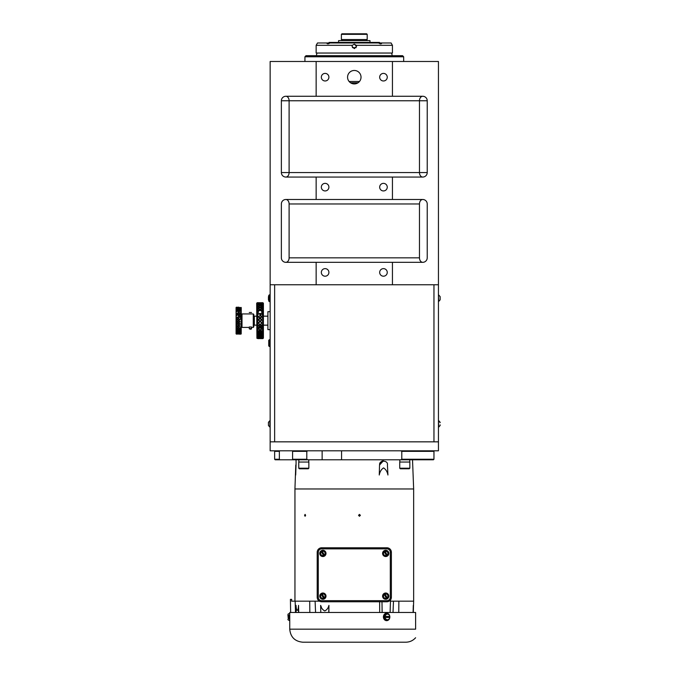 <?xml version="1.0" encoding="UTF-8"?>
<svg xmlns="http://www.w3.org/2000/svg" width="676" height="676" viewBox="0 0 676 676"><rect width="100%" height="100%" fill="white"/><g stroke="black" fill="none" stroke-linecap="round" stroke-linejoin="round"><path stroke-width="1.01" d="M387.255 272.42A3.786 3.786 0 0 0 383.469 268.634A3.786 3.786 0 0 0 379.675 272.42A3.786 3.786 0 0 0 383.469 276.205A3.786 3.786 0 0 0 387.255 272.42M328.908 272.42A3.786 3.786 0 0 0 325.122 268.634A3.786 3.786 0 0 0 321.337 272.42A3.786 3.786 0 0 0 325.122 276.205A3.786 3.786 0 0 0 328.908 272.42M387.255 77.191A3.786 3.786 0 0 0 383.469 73.405A3.786 3.786 0 0 0 379.675 77.191A3.786 3.786 0 0 0 383.469 80.976A3.786 3.786 0 0 0 387.255 77.191M328.908 77.191A3.786 3.786 0 0 0 325.122 73.405A3.786 3.786 0 0 0 321.337 77.191A3.786 3.786 0 0 0 325.122 80.976A3.786 3.786 0 0 0 328.908 77.191M361.026 77.191A6.735 6.735 0 0 0 354.292 70.465A6.735 6.735 0 0 0 347.565 77.191A6.735 6.735 0 0 0 354.292 83.925A6.735 6.735 0 0 0 361.026 77.191M328.908 187.151A3.786 3.786 0 0 0 325.122 183.365A3.786 3.786 0 0 0 321.337 187.151A3.786 3.786 0 0 0 325.122 190.936A3.786 3.786 0 0 0 328.908 187.151M387.255 187.151A3.786 3.786 0 0 0 383.469 183.365A3.786 3.786 0 0 0 379.675 187.151A3.786 3.786 0 0 0 383.469 190.936A3.786 3.786 0 0 0 387.255 187.151M427.224 100.758L419.475 100.758A4.487 3.262 90 0 1 422.737 96.262A4.487 4.487 0 0 1 427.224 100.758L427.224 172.566L419.475 172.566L419.475 100.758L289.108 100.758L289.108 172.566L281.368 172.566A4.487 4.487 0 0 0 285.855 177.053L316.148 177.053L316.148 199.488L285.855 199.488A4.487 3.262 -90 0 1 289.108 203.975L289.108 257.835A4.487 3.262 -90 0 1 285.855 262.322A4.487 4.487 0 0 1 281.368 257.835L281.368 203.975A4.487 4.487 0 0 1 285.855 199.488M427.224 172.566A4.487 4.487 0 0 1 422.737 177.053A4.487 3.262 90 0 1 419.475 172.566L289.108 172.566A4.487 3.262 90 0 1 285.855 177.053M289.108 257.835L419.475 257.835A4.487 3.262 -90 0 0 422.737 262.322A4.487 4.487 0 0 0 427.224 257.835L427.224 203.975A4.487 4.487 0 0 0 422.737 199.488A4.487 3.262 -90 0 0 419.475 203.975L289.108 203.975M419.475 257.835L419.475 203.975M422.737 199.488L316.148 199.488M392.443 199.488L392.443 177.053L316.148 177.053M392.443 177.053L422.737 177.053M281.368 100.758A4.487 4.487 0 0 1 285.855 96.262A4.487 3.262 90 0 1 289.108 100.758L281.368 100.758L281.368 172.566M350.574 82.802L358.018 82.802M422.737 96.262L392.443 96.262L392.443 61.482L438.445 61.482L438.445 450.816L270.147 450.816L270.147 61.482L316.148 61.482L316.148 96.262L285.855 96.262M392.443 61.482L316.148 61.482M392.443 96.262L316.148 96.262M270.147 284.765L438.445 284.765M392.443 284.765L392.443 262.322L422.737 262.322M285.855 262.322L316.148 262.322L316.148 284.765M392.443 262.322L316.148 262.322M433.958 284.765L433.958 441.842L274.633 441.842L274.633 284.765M316.3 55.694L317.01 53.058L391.573 53.058L392.283 55.694M316.148 45.309L317.492 42.977L326.719 42.977C327.26 44.117 328.333 44.117 329.939 42.977L378.661 42.977C380.267 44.117 381.332 44.117 381.881 42.977L391.091 42.977L392.443 45.309L356.269 45.309L354.3 44.143L352.331 45.309L316.148 45.309L316.148 53.032L392.443 53.032L392.443 45.309M356.269 45.309L356.548 46.39L354.3 48.63L352.061 46.39L352.331 45.309M354.3 44.143L356.539 46.39L354.325 48.63M381.881 42.977L380.951 42.977L381.517 43.534L379.549 43.534M329.939 42.977L326.719 42.977M270.147 441.842L438.445 441.842M304.927 56.776L306 55.694L402.583 55.694L403.665 56.776L304.927 56.776L304.927 61.482M367.195 39.546L341.388 39.546L341.388 34.341L367.195 34.341L367.195 39.546M341.388 34.341L341.929 33.8L366.654 33.8L367.195 34.341M379.515 42.977L379.515 42.419L356.539 42.419L356.539 42.977L356.539 42.419L329.068 42.419L329.068 42.977M370 42.419L370 40.619L338.583 40.619L338.583 42.419M352.45 47.658L356.151 47.658M352.052 42.977L352.052 42.419M256.677 316.174L254.345 316.174L254.345 325.156L256.677 325.156M262.871 302.721L260.302 302.721L262.871 302.713L263.412 303.254L263.412 338.076L262.871 338.617L260.302 338.608L262.871 338.321M262.871 302.755L262.871 304.183M262.871 305.763L261.865 304.69L262.871 304.251L263.175 305.62L262.643 309.431M263.175 309.676L262.871 309.211L262.871 310.081L263.175 309.676M262.871 310.242L261.823 311.171L262.871 310.081L263.175 312.244L262.871 336.268M262.871 314.01L262.288 313.52M262.288 313.098L262.871 313.588M262.668 326.719L261.57 327.235L262.423 326.483M262.871 328.57L261.865 327.649L262.871 326.702M262.871 327.928L262.871 326.914L261.865 325.95L262.871 324.97M261.865 327.649L262.871 328.46M262.871 333.606L261.865 332.879L262.871 332.119M262.871 333.107L261.612 333.64L260.302 332.702L261.612 331.696L262.871 332.676L261.865 331.493L262.871 330.243L261.612 331.291L260.302 330.209L261.612 329.077L262.871 329.736M262.871 337.079L261.865 336.648L262.871 336.158M261.865 337.823L262.871 337.493L261.832 337.011M262.871 337.569L262.871 336.783M262.871 338.025L262.432 337.89M261.857 338.051L262.871 338.363L262.871 337.907M262.871 337.256L262.102 336.901M262.871 334.248L261.84 333.488L262.871 335.161M263.141 321.32L261.612 322.638L263.175 321.506M263.175 318.058L261.646 316.943M263.141 318.235L261.612 319.503L260.302 318.202L261.612 316.909L262.871 318.235M263.175 315.067L261.823 313.867L262.871 314.627M263.175 304.242L261.823 303.963L261.865 303.507L262.871 303.837M262.871 303.355L261.823 303.321L261.865 302.848L262.871 303.009M262.871 315.675L262.871 315.185L261.612 316.41L260.302 315.151L261.696 313.867A2.248 1.986 0 0 0 261.756 313.808L262.153 311.602L262.153 312.946M262.871 312.76L262.871 311.788M262.871 307.724L261.612 308.264L260.302 307.352L261.612 306.507L262.871 306.988M261.865 309.836L262.871 309.042M260.049 321.565L258.739 322.891L260.049 321.565L261.823 322.832M262.871 321.294L261.612 320.018L260.302 321.328L261.823 319.782L260.049 321.058L258.266 319.782L259.795 321.311L258.485 320.018L257.218 321.362L258.773 322.832M261.823 316.765L260.049 318.024L258.452 316.943M259.753 318.235L258.266 319.782M258.773 319.782L260.049 318.531L261.316 319.782M261.823 319.782L260.336 318.235M260.049 324.683L258.739 325.95L260.049 327.184L261.358 325.95L260.049 324.565L258.739 325.95M260.302 327.218L261.823 328.629L260.302 327.218M258.485 302.882L257.218 302.755L256.914 303.372L258.485 303.431L259.795 303.11L258.485 302.823L259.795 302.721L257.218 302.713L256.677 303.254L256.914 338.313M257.218 336.547L258.485 337.104L259.795 336.53L258.485 335.879L257.218 336.783L256.914 336.352L257.218 334.857L258.485 335.6L259.795 334.831L258.485 333.995L256.914 334.476L257.218 335.161M257.218 333.107L258.485 333.64L259.795 332.702L258.485 331.696L256.948 332.524L257.218 334.485L258.266 333.496L257.218 334.248M256.948 332.524L257.218 330.243L258.485 331.291L259.795 330.209L258.485 329.077L256.914 329.888L257.218 330.674M257.218 327.928L257.218 329.736L258.224 328.849L257.218 327.928L257.218 326.914L257.218 327.928M257.218 315.675L257.218 326.914M256.948 315.236L258.266 313.867L256.914 315.067M257.218 310.081L257.218 314.627M256.948 309.811L257.218 307.369L258.485 308.264L259.795 307.352L258.485 306.507L257.218 306.988L257.218 307.724M257.218 305.763L257.218 306.988L258.224 306.346L257.218 305.476L258.485 306.194L259.795 305.459L258.485 304.8L257.218 305.172L257.218 305.763M257.218 304.251L257.218 305.172L258.224 304.69L257.218 304.251M257.218 303.237L257.218 303.837M257.226 309.811L258.266 308.771L256.914 309.676M257.226 315.236L258.266 313.867M257.226 332.524L258.519 331.426L257.218 332.102M256.948 337.493L258.485 338.11L259.795 337.746L258.485 337.299L257.218 337.738L257.218 338.363L258.224 338.169L257.074 337.493M257.218 338.093L258.224 337.823L257.218 337.493L258.257 337.011M257.995 336.901L257.218 337.256M257.218 338.321L259.795 338.608M257.218 336.158L258.224 336.648L257.218 337.079M257.218 311.594L258.224 312.481L257.218 313.402M257.218 312.76L257.218 311.788M257.218 336.783L257.218 337.569M260.049 334.992L258.739 335.744L260.049 336.411L261.358 335.744L260.049 334.992M261.181 335.642L261.823 335.347L260.953 335.516M261.367 333.471L260.049 334.679L258.731 333.471M260.049 334.248L258.773 333.471M260.049 334.561L261.316 335.347M261.823 335.347L260.302 334.409L261.578 333.623M260.049 336.648L258.739 337.206L260.049 337.67L261.358 337.206L260.049 336.648M257.218 308.602L258.485 307.69M257.218 308.763L257.666 309.177M257.801 308.459L257.226 308.805M257.801 307.774L257.801 309.084L257.336 308.746M261.612 338.11L262.871 337.763L261.612 337.299L260.302 337.746L261.612 338.11M257.218 302.882L258.485 302.747M261.358 336.648L260.049 337.197L258.739 336.648M259.28 328.359L258.266 327.463L259.533 328.13M260.928 327.801L261.823 327.463L261.181 328.037M260.049 305.594L258.739 306.346L260.049 307.183L261.358 306.346L260.049 305.594M260.049 307.521L258.739 308.45L260.049 309.439L261.358 308.45L260.049 307.521M261.358 308.45L260.049 309.439M261.696 313.867L260.674 314.475L258.401 313.867A2.248 1.986 0 0 1 258.333 313.808L257.902 313.039L258.333 311.239A2.248 1.986 0 0 1 258.401 311.171L260.049 310.352L261.696 311.171A2.248 1.986 0 0 1 261.756 311.239L262.153 311.602M257.936 312.946L257.936 311.602M261.544 313.985A2.248 1.986 0 0 0 258.536 313.994M257.801 314.729L257.801 315.455A2.248 1.986 0 0 0 258.359 316.765M259.804 310.36L260.049 309.845L259.28 310.461M261.73 316.765A2.248 1.986 0 0 0 262.263 315.776M261.232 303.541L260.302 304.09L261.823 304.563L260.049 303.87L258.435 304.546M257.936 305.172L258.333 304.58A2.248 1.048 0 0 1 258.401 304.563L258.384 304.53M258.215 311.357A2.248 1.048 0 0 1 257.801 310.749A2.248 1.048 0 0 1 260.049 309.701M261.823 303.625L261.08 303.592M259.111 304.301L259.702 304.065M258.773 303.625L261.316 303.625M262.153 305.172L261.756 304.597A2.248 1.048 0 0 0 261.696 304.563M262.288 310.766A2.248 1.048 0 0 1 261.874 311.357M258.739 303.169L260.978 303.254M261.849 303.059L260.302 302.882L262.508 302.941M261.823 303.946L260.302 303.583L262.871 303.566M261.612 304.031L261.105 303.845M257.218 313.875L257.801 313.334M259.415 313.554L259.44 314.239M257.218 335.854L258.485 335.135M257.218 335.693L257.843 335.228M260.049 333.809L258.739 332.879L260.049 331.891L261.358 332.879L260.049 333.809M259.964 334.206L261.358 334.983L260.049 335.735L258.739 334.983L260.125 334.206M258.739 337.823L260.049 337.392M261.358 337.823L260.049 338.161M260.049 338.482L258.739 338.591L260.049 338.482M260.049 337.823L258.739 338.169L260.049 338.414L261.358 338.169L259.204 337.924M260.049 330.42L258.739 331.493L260.049 332.516L261.358 331.493L260.049 330.42M260.049 327.657L258.739 328.849L260.049 329.989L261.358 328.849L260.049 327.657M258.739 316.664L260.049 317.948L261.358 316.664L260.049 315.396L258.807 316.731M260.049 304.132L258.739 304.69L260.049 305.324L261.358 304.69L260.049 304.132M260.049 303.169L258.739 303.507L260.049 303.938L261.358 303.507L260.049 303.169M260.049 302.738L258.739 302.848L260.049 302.721M258.739 327.649L260.049 326.423L261.358 327.649M258.739 338.482L260.049 338.27M262.871 331.722L261.612 332.693L260.302 331.688L261.612 330.623L262.871 331.662M257.218 331.662L258.485 330.623L259.795 331.688L258.485 332.693L257.455 331.908M257.218 329.026L258.485 327.877L259.145 328.485M261.612 302.721L260.302 302.721M258.485 302.721L257.218 302.721L258.485 302.823M262.871 305.442L261.612 304.8L260.302 305.459L261.612 306.194L262.871 305.476M258.485 303.583L257.218 304.023L258.485 304.572L259.795 304.031L258.485 303.583M262.871 309.608L261.612 308.636L260.302 309.642L261.612 310.707L262.871 309.667M258.485 316.909L257.218 318.168L258.485 319.503L259.795 318.202L258.485 316.909M262.871 315.117L261.612 313.918M258.485 323.145L257.218 324.395L258.485 325.705L259.795 324.429L258.485 323.145M258.485 322.638L259.795 321.328M260.302 321.328L261.612 322.638M261.612 325.705L262.871 324.472L261.612 323.145L260.302 324.429L261.612 325.705M262.871 336.513L261.612 335.879L260.302 336.53L261.612 337.104L262.871 336.547M262.871 338.439L260.302 338.608M259.795 337.299L258.485 337.746L257.218 337.307M262.871 338.228L260.302 338.22L261.612 337.899M262.871 338.608L261.612 338.608L262.871 338.608M257.218 333.961L258.485 333.065L259.795 333.986L258.485 334.823L257.395 334.121M262.871 335.887L261.612 336.53L260.302 335.871L261.612 335.135L262.871 335.854M262.871 337.307L261.612 337.746M260.302 337.299L261.612 336.758M262.702 334.121L261.612 334.823L260.302 333.986L261.612 333.065L262.871 333.961M261.612 305.729L262.871 306.473M262.871 306.515L261.612 307.343M262.389 310.673L262.871 311.095M262.871 311.154L261.612 312.261M258.485 312.261L257.218 311.154M257.218 311.095L257.801 310.597M261.612 324.919L262.871 326.145M261.688 327.345L260.302 326.178M259.795 326.178L258.485 327.412L257.218 326.212M257.218 326.145L258.485 324.919M257.911 316.174L257.218 316.174M236.076 307.521L236.076 333.809M236.068 308.357L236.397 333.183M236.397 307.208L237.234 307.25L236.118 307.479M236.397 307.479L237.234 307.673L236.397 307.918M236.068 310.673L237.234 309.608L236.397 309.152M236.279 312.295L236.397 311.72M236.338 325.055L237.276 323.973L236.397 324.843M236.338 325.443L238.408 327.083L237.487 326.542L236.575 327.353L237.487 328.139L238.408 327.353M240.048 326.102L238.915 325.038L240.048 326.102L238.662 325.283L237.234 326.314L236.397 325.536M236.338 332.17L237.234 331.662L236.397 331.155M236.397 333.445L237.234 333.682L236.068 333.598L237.234 334.071L236.397 334.13M236.068 333.048L236.068 333.606M236.397 325.621L237.234 326.398L236.397 327.066M236.397 314.264L237.234 315.016L236.397 315.709M236.397 310.597L237.234 311.18L236.397 311.797M236.068 309.346L236.397 308.822M236.068 314.196L236.397 313.605M236.068 316.275L236.397 315.802M236.152 324.776L236.068 325.257M236.27 328.942L236.338 329.44M237.276 329.812L236.397 329.533M236.397 328.832L237.53 328.291L236.127 329.068L237.2 329.761M239.583 315.016L238.662 315.869L237.741 315.016M239.769 315.227L238.662 314.467L237.377 315.134M240.698 313.934L239.803 314.931M239.836 314.788L238.915 313.977M236.575 325.224L237.487 326.077L236.575 325.224M241.205 307.479L241.205 333.851M241.256 307.732L240.09 307.648L240.926 307.453M241.256 308.324L241.07 330.75M240.926 334.13L241.256 330.733L240.571 331.063M240.926 313.605L240.09 312.98L240.926 312.304M240.065 332.634L240.926 332.507M240.926 327.64L240.09 328.35L241.256 329.195M240.926 308.112L240.065 308.653M240.293 308.763L240.926 308.45M240.09 308.484L240.926 308.822M240.926 315.709L241.256 316.275M240.926 313.689L241.256 314.196M240.926 311.72L241.256 312.304M240.926 310.115L241.256 310.673M240.926 308.864L241.256 309.346M240.926 333.412L240.09 333.657L240.048 333.183L240.926 333.031M237.783 321.751L237.276 321.751L238.358 322.908M238.915 325.038L240.048 323.973L238.915 322.866L240.048 321.751L239.541 321.751M240.048 321.751L238.915 320.618L240.048 319.486L238.662 320.365L237.276 319.486L236.575 320.618L237.487 321.531L238.408 320.618L237.276 321.751M240.048 323.973L239.49 324.015M237.834 324.015L237.276 323.973L238.408 325.038L237.521 325.874M237.394 325.993L237.487 326.542M237.783 323.973L238.662 323.111L239.541 323.973M237.445 317.424L236.634 318.337M253.272 313.934L253.804 314.475L253.804 326.854L253.272 327.395L253.272 313.934L242.008 313.934L242.008 327.395L249.275 327.395M250.542 328.451L250.542 329.22L249.275 328.832L249.275 326.981L251.523 326.981L251.523 328.832L251.016 329.161L251.016 328.511M240.749 308.983L239.836 308.552L238.915 308.983L239.836 309.464L240.749 308.983M239.583 309.608L238.662 309.109L237.741 309.608L238.662 310.157L239.583 309.608M238.966 310.766L239.963 310.064M239.524 311.518L238.662 310.96L237.377 311.459M238.358 310.766L237.36 310.064M239.067 314.027L240.048 315.134L238.662 314.382L237.276 315.134L238.248 314.027M239.743 313.182L238.662 313.943L237.572 313.182M239.608 311.459L238.662 310.892L237.276 311.459L238.408 310.732L237.276 310.014L238.662 310.571L240.048 310.014L238.915 310.732L239.811 311.306M239.828 311.323L238.915 311.974L239.811 311.459M240.926 310.58L239.794 311.264L240.926 310.783M236.397 308.45L237.53 308.763L236.397 308.315M237.53 307.732L236.575 307.394L237.53 307.732M239.017 308.028L237.276 308.121L238.662 307.369M239.498 307.741L238.915 307.2L239.912 307.732M239.76 307.732L237.783 307.732L237.741 307.25L238.662 307.2M237.487 307.284L238.408 307.411L237.487 307.605M240.698 309.008L239.836 309.524L238.966 309.008M239.836 307.715L238.915 307.994L239.836 308.34L240.749 307.994L239.836 307.715M239.583 308.442L237.741 308.442L239.583 308.442M236.634 322.9L237.445 323.812M239.583 312.904L238.662 312.168L237.741 312.904L238.662 313.672L239.583 312.904M239.836 315.16L238.915 316.013L239.836 316.883L240.749 316.013L239.836 315.16M237.487 314.703L238.408 313.892L237.487 313.115L236.575 313.892L237.487 314.703M240.749 313.892L239.836 313.115L238.915 313.892L239.836 314.703L240.749 313.892M239.583 317.128L238.662 316.25L237.741 317.128L238.662 318.033L239.583 317.128M239.583 319.444L238.662 318.531L237.741 319.444L238.662 320.365L239.583 319.444M238.408 318.278L237.487 317.382L236.575 318.278L237.487 319.19L238.408 318.278M239.583 321.793L238.662 320.872L237.741 321.793L238.662 322.705L239.583 321.793M239.836 328.553L238.915 329.28L239.836 329.964L240.749 329.28L239.836 328.553M238.408 320.618L237.487 319.697M237.487 323.855L238.408 322.951L237.487 322.046L236.575 322.951L237.487 323.855M239.583 324.1L238.662 323.204L237.741 324.1L238.662 324.987L239.583 324.1M239.583 328.35L238.662 327.573L237.741 328.35L238.662 329.085L239.583 328.35M237.487 329.964L238.408 329.28L237.487 328.553L236.575 329.28L238.408 330.944L237.487 330.327L236.575 330.944L237.487 331.519L238.408 330.944M239.836 330.327L238.915 330.944L239.836 331.519L240.749 330.944L239.836 330.327M239.583 331.662L238.662 331.113L237.741 331.662L238.662 332.17L239.583 331.662M237.741 332.845L239.583 332.845L238.315 332.592M240.749 332.296L239.836 331.815L238.915 332.296L239.836 332.736L240.749 332.296M238.408 333.336L237.487 333.614L238.408 333.302L237.487 332.955L236.575 333.302L237.386 333.589M239.583 333.657L237.741 333.657L239.583 333.657M238.662 333.868L237.741 334.079L236.625 333.319M237.741 334.079L238.662 333.978M240.749 334.13L238.915 334.13L240.749 334.13M237.487 333.75L238.408 333.936L237.487 333.75M239.532 331.696L238.662 332.22L237.791 331.696M237.487 331.865L238.408 332.347L237.487 332.778L236.575 332.347L237.487 331.865L236.575 332.347M238.408 332.347L237.487 332.778M238.358 330.978L237.487 331.578L236.625 330.978M239.583 330.218L238.662 330.843L237.741 330.218L238.662 329.55L239.583 330.218M237.175 333.074L236.397 332.981M236.397 333.031L237.014 333.141M239.583 326.398L238.662 327.218L237.741 326.398L238.662 325.553L239.583 326.398M238.915 333.817L240.048 333.589L238.915 333.462M240.926 333.792L239.794 333.589M238.915 333.386L238.383 333.293M238.358 327.395L237.487 328.215L236.625 327.395M238.645 310.563L239.583 311.18L238.662 311.856L237.741 311.18L238.679 310.563M239.836 311.002L238.915 310.385L239.836 309.811L240.749 310.385L239.836 311.002M237.783 332.448L236.685 332.246M239.304 332.964L240.048 333.209M237.766 332.609L236.887 332.144M238.662 329.085L237.749 328.359M241.087 327.269L239.845 327.911M240.926 330.691L240.495 330.784M241.197 327.184L239.794 327.868L241.197 327.184M239.836 319.19L240.749 318.278L239.836 319.19M238.375 308.721L237.276 308.924L238.155 308.619M237.918 308.366L237.276 308.146L238.155 308.273M240.926 333.741L240.233 333.623M237.521 331.493L236.693 331.967M433.417 450.816L433.958 451.357L401.789 451.357L401.789 459.257L433.958 459.257L433.958 451.357M275.174 450.816L274.633 451.357L279.365 451.357L279.822 450.816M274.633 459.257L279.365 459.257L279.822 459.79L275.174 459.79L274.633 459.257L274.633 451.357M341.574 450.816L341.574 459.79L433.417 459.79L433.958 459.257M400.885 459.79L401.789 459.257M279.365 459.257L279.365 451.357M293.088 459.79L292.59 459.257L306.794 459.257L307.707 459.79L279.822 459.79M306.794 459.257L306.794 451.357L292.59 451.357L292.59 459.257M307.707 459.79L322.139 459.79L322.139 450.816M307.707 450.816L306.794 451.357M322.139 459.79L341.574 459.79M401.789 451.357L400.885 450.816M292.59 451.357L293.088 450.816M270.147 311.687L267.899 311.687L267.899 329.643L270.147 329.643M249.275 328.832L251.523 328.832M251.523 312.498L249.275 312.498M251.016 329.161L250.83 328.477M268.744 345.909L268.744 340.298L269.301 339.741L269.301 346.467L268.744 345.909M268.744 301.031L268.744 295.42L269.301 294.863L269.301 301.589L268.744 301.031M428.111 450.816L421.849 450.816M357.418 450.816L351.165 450.816M286.734 450.816L280.481 450.816M409.267 468.772L400.293 468.772L399.736 468.206L409.833 468.206L409.267 468.772M399.736 468.206L399.736 462.038L409.833 462.038L409.833 468.206M308.29 468.772L299.316 468.772L298.758 468.206L308.856 468.206L308.29 468.772M298.758 468.206L298.758 462.038L308.856 462.038L308.856 468.206M268.44 296.612L268.44 299.84M329.051 43.534L327.083 43.543M378.661 42.977L380.951 42.977M440.144 425.466L440.144 424.832M438.445 294.981L438.69 301.462L440.144 299.84L440.144 297.93M440.144 299.172L440.144 296.612L440.144 299.84L438.445 301.462M438.445 420.649L438.69 427.131L440.144 425.508L438.445 427.131M440.144 422.652L438.69 420.649L440.144 422.272M270.147 420.649L268.44 422.272L268.44 425.508L269.893 427.131L269.893 420.649L268.44 422.272M415.613 637.755L415.613 637.747C412.985 640.645 409.724 642.124 405.82 642.2L302.772 642.2C294.854 641.431 290.511 637.079 289.742 629.17L415.613 629.17C415.613 641.355 415.613 641.355 415.613 629.17L415.613 612.473L289.742 612.473L289.742 629.17M389.714 618.008A3.718 3.219 -90 0 1 386.638 620.653A3.718 3.219 -90 0 1 383.419 616.934A3.718 3.219 -90 0 1 386.638 613.216A3.718 3.219 -90 0 1 389.815 617.475A2.797 2.425 -90 0 1 388.649 619.36A2.155 0.541 -26.6 0 0 389.469 618.616A2.155 0.541 -26.6 0 0 389.494 618.557A2.155 1.073 90 0 0 389.587 618.363A2.155 1.073 90 0 0 389.824 617.475L384.974 617.475A2.155 1.073 90 0 1 384.644 618.557L384.213 618.557L384.213 615.321L386.638 613.698L387.289 614.138M386.638 620.653L386.554 620.653C382.346 618.177 382.346 615.701 386.554 613.216L386.638 613.216M305.62 515.332L305.087 516.27L304.572 515.332L305.087 514.402L305.62 515.332M360.392 515.332L359.463 516.27L358.534 515.332L359.463 514.402L360.392 515.332M320.17 554.971A3.127 3.127 0 0 1 321.32 550.703A3.127 3.127 0 0 1 325.587 551.853A3.127 3.127 0 0 1 324.438 556.12A3.127 3.127 0 0 1 320.17 554.971M383.005 554.971A3.127 3.127 0 0 1 384.145 550.703A3.127 3.127 0 0 1 388.413 551.853A3.127 3.127 0 0 1 387.272 556.12A3.127 3.127 0 0 1 383.005 554.971M320.17 597.702A3.127 3.127 0 0 1 321.32 593.435A3.127 3.127 0 0 1 325.587 594.576A3.127 3.127 0 0 1 324.438 598.843A3.127 3.127 0 0 1 320.17 597.702M383.005 597.702A3.127 3.127 0 0 1 384.145 593.435A3.127 3.127 0 0 1 388.413 594.576A3.127 3.127 0 0 1 387.272 598.843A3.127 3.127 0 0 1 383.005 597.702M296.071 462.663L296.037 465.029C296.054 459.536 296.054 459.536 296.037 465.029L295.691 475.008L295.775 465.029C295.826 459.933 295.826 459.933 295.775 465.029L294.939 488.968L413.653 488.968L412.521 459.79M296.071 462.283L296.037 461.108M359.395 514.402L360.257 515.332L359.421 516.261M298.479 612.473L298.53 605.383C298.243 612.008 296.333 611.983 296.046 605.383L296.096 612.473M320.796 612.473L320.635 605.383C321.32 608.087 322.705 609.938 324.793 610.935C326.871 609.929 328.257 608.079 328.933 605.383L328.773 612.473M390.458 601.167L413.653 601.167L413.306 612.473L413.306 605.383C413.306 611.991 413.306 611.991 413.306 605.383L413.078 612.473M321.294 606.997L320.635 605.383M295.513 612.473L295.142 601.167L291.652 601.167L291.66 599.367L290.418 599.367L290.646 612.473M379.261 475.008C379.827 471.78 381.264 469.406 383.562 467.893C385.869 469.397 387.331 471.772 387.931 475.008C387.331 471.78 385.878 469.406 383.571 467.893C381.272 469.397 379.836 471.772 379.261 475.008L379.54 465.029L383.427 460.778M387.931 475.008L387.433 465.029C388.472 459.933 378.585 459.933 379.667 465.029M382.65 460.871L381.839 461.167M381.822 461.176L379.54 464.987M385.278 598.488L385.709 598.302M387.762 595.226L387.83 594.77M387.83 554.785L387.762 554.32M385.709 551.168L387.956 552.115L387.956 554.709L387.221 555.064A2.248 2.248 0 0 0 385.033 551.27L383.469 552.115M321.691 548.861L321.691 547.78L386.892 547.78A4.487 4.487 0 0 1 391.379 552.275L391.379 597.28A4.487 4.487 0 0 1 386.892 601.767L321.691 601.767A4.487 4.487 0 0 1 317.205 597.28L317.205 552.275A4.487 4.487 0 0 1 321.691 547.78L386.892 547.78L386.892 548.861L321.691 548.861A3.414 3.414 0 0 0 318.286 552.275L318.286 597.28A3.414 3.414 0 0 0 321.691 600.685L386.892 600.685A3.414 3.414 0 0 0 390.305 597.28L390.305 552.275A3.414 3.414 0 0 0 386.892 548.861M384.585 598.083A2.248 2.248 0 0 1 383.469 596.139L383.469 597.432L384.585 598.083A2.248 2.248 0 0 0 386.385 598.277L384.171 594.432L385.033 594.001A2.248 2.248 0 0 1 387.221 597.795L385.033 594.001M383.469 596.139A2.248 2.248 0 0 1 384.196 594.483L383.469 594.838M386.41 598.319L387.221 597.795M387.956 597.432L387.255 597.837L387.956 597.432L387.956 594.838L387.956 597.432M385.709 593.545L387.956 594.838L385.709 593.545L385.007 593.95M323.576 598.319L321.362 594.483A2.248 2.248 0 0 0 323.55 598.277L322.875 598.725L320.635 597.432L322.875 598.725L324.421 597.837L322.199 594.001A2.248 2.248 0 0 1 323.998 594.196L325.122 594.838L325.122 596.139A2.248 2.248 0 0 0 323.998 594.196L325.122 594.838L325.122 597.432L324.421 597.837L325.122 597.432L325.122 596.139A2.248 2.248 0 0 1 324.395 597.795L324.421 597.837M321.362 594.483L322.875 593.545M320.635 596.139L320.635 594.838L321.337 594.432M320.635 594.838L320.635 597.432M383.469 553.416A2.248 2.248 0 0 1 384.196 551.76L386.385 555.554A2.248 2.248 0 0 1 383.469 553.416L383.469 554.709L385.709 556.002L387.956 554.709L387.956 552.115L385.709 550.822L385.007 551.227M386.41 555.596L385.709 556.002M323.576 555.596L321.362 551.76A2.248 2.248 0 0 0 323.55 555.554L322.875 556.002L320.635 554.709L322.875 556.002L324.421 555.114L322.199 551.27A2.248 2.248 0 0 1 323.998 551.472L325.122 552.115L325.122 553.416A2.248 2.248 0 0 0 323.998 551.472L325.122 552.115L325.122 554.709L324.421 555.114L325.122 554.709L325.122 553.416A2.248 2.248 0 0 1 324.395 555.064L324.421 555.114M321.362 551.76L322.875 551.168M320.635 553.416L320.635 552.115L321.337 551.709M320.635 552.115L320.635 554.709M320.83 554.32L320.762 554.785M295.142 601.167L319.452 601.167M398.874 601.167L398.755 612.473M393.018 612.473L393.483 601.167M390.103 612.473L390.5 599.95M381.982 601.767L382.134 612.473M379.633 601.167L379.701 612.473M315.1 601.167L315.574 612.473M328.933 605.383L328.891 612.473M309.828 612.473L309.709 601.167M298.53 605.383L298.707 612.473M386.638 613.698L387.069 613.698A2.155 0.541 26.6 0 1 388.649 614.509A2.155 0.541 26.6 0 1 389.494 615.321L389.418 615.321M384.213 618.557L387.069 620.171A2.155 0.541 -153.4 0 0 386.224 619.36A2.797 2.425 -90 0 1 385.058 617.475L385.007 617.475A2.155 1.073 -90 0 1 384.678 618.557L384.644 618.557A2.155 0.541 -153.4 0 1 386.224 619.36A2.797 2.425 -90 0 0 388.649 619.36M384.974 616.394L385.058 616.394A2.797 2.425 -90 0 1 386.224 614.509A2.155 0.541 153.4 0 1 384.644 615.321A2.155 1.073 90 0 1 384.974 616.394L384.289 616.394L384.289 617.475L385.007 617.475M385.058 616.394L389.815 616.394A2.797 2.425 -90 0 0 386.224 614.509M384.644 615.321L384.213 615.321M389.063 617.475L389.063 616.394M289.573 613.698L288.711 613.698A2.155 1.073 -0 0 0 287.976 614.509A2.155 1.073 -0 0 0 288.711 615.321L289.573 615.321L289.573 620.653L288.711 620.171A2.155 1.073 0 0 1 287.976 619.36L287.976 619.74A3.532 3.532 0 0 0 288.711 620.171M288.711 615.321A2.155 2.155 0 0 0 288.044 616.394L289.412 616.394L289.412 617.475L288.044 617.475A2.155 2.155 0 0 0 288.711 618.557L289.573 618.557L289.573 620.171M289.412 617.475L288.044 617.475M287.976 619.36A2.155 1.073 0 0 1 288.711 618.557M289.573 618.557L289.573 615.321L289.573 618.557M288.044 616.394L289.412 616.394M287.976 614.509L287.976 616.394L287.976 614.509M384.247 615.321L386.655 613.715M386.968 613.918A2.155 0.541 -26.6 0 1 386.452 614.374M386.013 619.208A2.155 0.541 26.6 0 0 384.678 618.557M386.968 619.951A2.155 0.541 26.6 0 0 386.452 619.495M384.323 616.394L384.323 617.475M387.221 555.064L385.033 551.27M359.48 81.492L349.112 81.492M391.379 552.275L390.305 552.275M391.379 597.28L390.305 597.28M318.286 552.275L317.205 552.275M318.286 597.28L317.205 597.28M321.691 600.685L321.691 601.767M386.892 600.685L386.892 601.767M403.665 61.482L403.665 56.776M366.654 39.546L366.654 40.619M341.929 39.546L341.929 40.619M267.899 316.174L263.412 316.174M262.871 316.174L262.136 316.174M267.899 325.156L263.412 325.156M262.685 325.156L262.178 325.156M261.037 325.156L260.53 325.156M257.911 325.156L257.218 325.156M257.801 314.078L257.801 312.27M262.288 314.078L262.288 312.27M257.801 310.749L257.801 309.422M262.288 310.563L262.288 310.14M262.288 309.152L262.288 307.774M262.288 306.938L262.288 305.805M262.254 302.713L260.961 302.713M259.128 302.713L257.835 302.713M259.128 338.617L257.835 338.617M262.254 338.617L260.961 338.617M242.008 324.015L241.467 324.015M240.926 324.015L240.005 324.015M237.242 324.015L236.397 324.015M242.008 317.314L241.467 317.314M240.926 317.314L239.388 317.314M237.935 317.314L237.335 317.314M237.217 317.314L236.397 317.314M253.272 327.395L251.523 327.395M300.44 450.816L300.44 451.357M270.147 346.467L269.301 346.467M270.147 339.741L269.301 339.741M270.147 301.589L269.301 301.589M270.147 294.863L269.301 294.863M298.843 462.038L298.843 459.79M308.771 462.038L308.771 459.79M409.749 459.79L409.749 462.038M399.82 459.79L399.82 462.038M438.69 294.981L440.144 296.612L438.69 294.981M327.64 42.977L327.083 43.534M269.893 427.131L268.44 425.508M294.947 488.968L294.947 601.167M413.644 488.968L413.644 601.167M296.071 459.79L296.029 460.778"/></g></svg>
